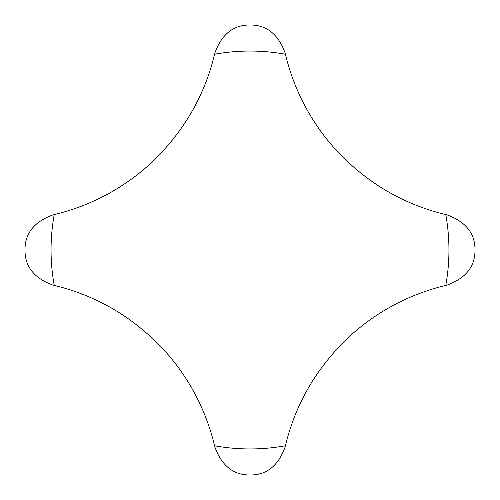 <?xml version="1.0" encoding="UTF-8"?>
<svg xmlns="http://www.w3.org/2000/svg" width="500" height="500" viewBox="0 0 500 500"><rect width="100%" height="100%" fill="white"/><g stroke="black" fill="none" stroke-linecap="round" stroke-linejoin="round"><path stroke-width="0.75" d="M445.775 214.613C403.038 204.269 366.287 182.562 335.525 149.488C310.9 122.1 294.188 90.344 285.387 54.225L285.081 52.919C278.256 34.181 266.562 24.875 250 25C233.438 24.875 221.744 34.181 214.919 52.919L214.613 54.225C204.269 96.962 182.562 133.713 149.488 164.475C122.1 189.1 90.344 205.812 54.225 214.613L52.919 214.919C34.181 221.744 24.875 233.438 25 250C24.875 266.562 34.181 278.256 52.919 285.081L54.225 285.387C96.962 295.731 133.713 317.438 164.475 350.513C189.1 377.9 205.812 409.656 214.613 445.775L214.919 447.081C221.744 465.819 233.438 475.125 250 475C266.562 475.125 278.256 465.819 285.081 447.081L285.387 445.775C295.731 403.038 317.438 366.287 350.513 335.525C377.9 310.9 409.656 294.188 445.775 285.387L447.081 285.081C465.819 278.256 475.125 266.562 475 250C475.125 233.438 465.819 221.744 447.081 214.919L445.775 214.613A198.95 198.95 0 0 1 445.775 285.387M285.387 54.225A198.95 198.95 0 0 0 214.613 54.225M54.225 214.613A198.95 198.95 0 0 0 54.225 285.387M214.613 445.775A198.95 198.95 0 0 0 285.387 445.775"/></g></svg>
